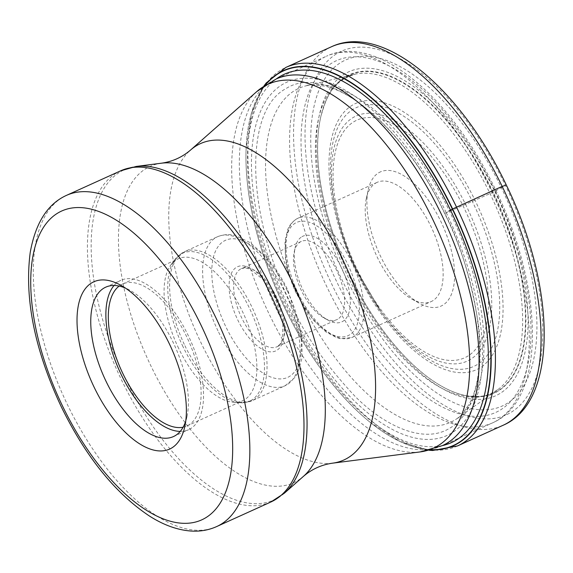 <?xml version="1.0" encoding="UTF-8"?>
<svg xmlns="http://www.w3.org/2000/svg" width="573" height="573" viewBox="0 0 573 573"><rect width="100%" height="100%" fill="white"/><g stroke="black" fill="none" stroke-linecap="round" stroke-linejoin="round"><path stroke-width="0.43" stroke-dasharray="2.87 2.15" d="M346.285 278.378A189.914 89.452 -114.4 0 0 506.117 404.015A189.914 89.452 -114.4 0 0 501.382 187.715A189.914 89.452 -114.4 0 0 341.551 62.077A189.914 89.452 -114.4 0 0 346.285 278.378M430.688 449.819A205.915 96.987 65.6 0 1 369.914 422.122A205.915 96.987 65.6 0 1 284.473 307.25A205.915 96.987 65.6 0 1 246.111 148.959A205.65 96.866 65.6 0 0 284.416 307.264A205.65 96.866 -114.4 0 0 369.914 422.122A205.65 96.866 -114.4 0 0 431.204 449.683M263.952 85.943L251.346 113.361L246.111 148.959A205.65 96.866 65.6 0 1 265.793 84.704M450.493 210.119L446.159 212.526A193.961 91.358 65.6 0 0 282.926 84.21A193.961 91.358 65.6 0 0 287.761 305.123A193.961 91.358 -114.4 0 0 450.994 433.432A193.961 91.358 -114.4 0 0 446.159 212.526A116.921 5.035 154.3 0 0 444.763 213.443L493.16 192.249A1155.662 49.801 -25.7 0 1 494.771 191.361L505.407 185.373A199.626 94.029 65.6 0 1 510.385 412.732A199.626 94.029 65.6 0 1 342.382 280.67A199.626 94.029 65.6 0 1 337.404 53.31A199.626 94.029 65.6 0 1 505.407 185.373M439.333 384.898A174.901 82.383 -114.4 0 1 350.325 275.742A174.901 82.383 65.6 0 1 319.863 121.29A174.901 82.383 65.6 0 1 390.636 76.266A174.901 82.383 65.6 0 1 493.16 192.249A174.901 82.383 -114.4 0 1 521.43 356.256A174.901 82.383 -114.4 0 1 439.333 384.898L443.624 387.334A174.622 82.247 -114.4 0 0 521.695 353.734A174.622 82.247 -114.4 0 0 492.823 192.413A174.622 82.247 65.6 0 0 320.859 116.462L319.863 121.29M185.731 421.198A82.018 38.635 -114.4 0 0 187.006 416.514A82.018 38.635 -114.4 0 0 173.082 342.289A82.018 38.635 -114.4 0 0 129.756 290.189A82.018 38.635 -114.4 0 0 125.394 288.061M114.084 285.483A82.018 38.635 65.6 0 1 120.853 280.312A82.018 38.635 65.6 0 1 188.202 335.441A82.018 38.635 65.6 0 1 188.567 429.721A82.018 38.635 65.6 0 1 180.216 431.405M183.116 427.207A77.928 36.708 -114.4 0 0 186.877 425.997A77.928 36.708 -114.4 0 0 186.533 336.415A77.928 36.708 -114.4 0 0 122.543 284.036A77.928 36.708 -114.4 0 0 119.155 286.063M178.647 348.348A77.928 36.708 65.6 0 1 170.983 264.776A77.928 36.708 65.6 0 1 178.296 258.774A77.928 36.708 65.6 0 1 242.286 311.146A77.928 36.708 65.6 0 1 242.63 400.728A77.928 36.708 65.6 0 1 233.297 402.267A77.928 36.708 65.6 0 1 178.647 348.348M337.655 319.204A42.954 20.234 65.6 0 1 336.781 319.662A42.954 20.234 65.6 0 1 324.203 318.072A42.954 20.234 65.6 0 1 301.513 290.79A42.954 20.234 65.6 0 1 294.221 251.919A42.954 20.234 65.6 0 1 300.438 241.87A42.954 20.234 65.6 0 1 301.319 241.419A42.954 20.234 65.6 0 1 336.587 270.284A42.954 20.234 65.6 0 1 337.655 319.204M301.957 236.699A47.043 22.161 65.6 0 1 341.544 267.82A47.043 22.161 65.6 0 1 342.718 321.396A47.043 22.161 65.6 0 1 327.978 320.164A47.043 22.161 65.6 0 1 303.124 290.275A47.043 22.161 65.6 0 1 295.138 247.701A47.043 22.161 65.6 0 1 301.957 236.699M375.816 183.038A65.451 30.827 65.6 0 1 377.156 182.343A65.451 30.827 65.6 0 1 430.903 226.335A65.451 30.827 65.6 0 1 432.529 300.882A65.451 30.827 65.6 0 1 431.19 301.57A65.451 30.827 65.6 0 1 412.023 299.156A65.451 30.827 65.6 0 1 377.449 257.578A65.451 30.827 65.6 0 1 366.34 198.351A65.451 30.827 65.6 0 1 375.816 183.038M378.846 172.695A73.63 34.681 65.6 0 1 440.816 221.4A73.63 34.681 65.6 0 1 442.65 305.266A73.63 34.681 65.6 0 1 419.579 303.332A73.63 34.681 65.6 0 1 380.68 256.554A73.63 34.681 65.6 0 1 368.181 189.921A73.63 34.681 65.6 0 1 378.846 172.695M331.538 46.721A207.806 97.883 -114.4 0 0 332.469 285.605A207.806 97.883 -114.4 0 0 503.101 425.273M457.447 445.966A207.806 97.883 65.6 0 1 286.815 306.29A207.806 97.883 65.6 0 1 285.884 67.413M246.111 148.951L246.111 148.951A205.915 96.987 65.6 0 1 265.342 84.997M442.399 445.601A202.255 95.261 -114.4 0 1 285.318 306.67A202.255 95.261 65.6 0 1 276.243 78.974M290.669 303.518C246.018 213.278 243.769 110.596 285.97 88.622C326.137 62.443 402.017 122.085 444.763 213.443C459.997 242.365 471.214 279.345 478.405 324.368C484.135 367.759 475.941 413.727 449.468 428.346C423.633 444.304 384.504 425.997 355.131 396.43C325.335 364.614 303.848 333.644 290.669 303.518M299.88 299.063A183.396 86.38 -114.4 0 0 456.495 418.949A183.396 86.38 -114.4 0 0 449.647 211.516A183.396 86.38 65.6 0 0 305.574 85.936C308.116 86.537 302.2 83.737 322.499 85.792C359.07 91.394 412.889 145.291 444.669 213.528C481.084 286.493 489.564 372.557 467.769 406.321C455.936 422.938 457.72 416.643 456.495 418.949L498.403 389.196A173.991 81.953 -114.4 0 0 490.073 193.695A173.991 81.953 65.6 0 0 355.575 74.046C330.585 82.075 326.581 97.489 320.859 116.462A174.622 82.247 65.6 0 0 350.218 275.778A174.622 82.247 -114.4 0 0 443.624 387.334C452.04 391.81 459.918 394.647 467.26 395.843C482.287 397.304 487.494 396.394 498.403 389.196A173.991 81.953 -114.4 0 1 347.976 276.759A173.991 81.953 65.6 0 1 355.575 74.046L305.574 85.936A183.396 86.38 65.6 0 0 299.88 299.063M349.516 276.272A177.866 83.773 -114.4 0 0 499.205 393.938A177.866 83.773 -114.4 0 0 494.771 191.361A177.866 83.773 65.6 0 0 345.082 73.695A177.866 83.773 65.6 0 0 349.516 276.272M442.277 445.658A201.259 94.796 65.6 0 1 277.017 310.38A201.259 94.796 65.6 0 1 276.96 310.265A201.259 94.796 65.6 0 1 276.122 79.024L326.352 56.261A201.259 94.796 -114.4 0 0 327.197 287.503A201.259 94.796 -114.4 0 0 327.255 287.617A201.259 94.796 -114.4 0 0 492.515 422.888A201.259 94.796 -114.4 0 0 491.67 191.647A201.259 94.796 -114.4 0 0 491.613 191.532A201.259 94.796 -114.4 0 0 326.352 56.261C376.461 32.668 451.818 97.553 495.645 189.942C543.627 287.904 546.757 399.589 492.515 422.888L442.277 445.658M256.768 91.587A199.87 94.137 -114.4 0 0 269.024 313.789A199.87 94.137 -114.4 0 0 269.081 313.904A199.87 94.137 -114.4 0 0 420.081 451.925M332.455 463.185A173.676 81.803 65.6 0 1 201.245 343.241A173.676 81.803 65.6 0 1 190.544 150.054M161.593 163.176A173.676 81.803 -114.4 0 0 150.971 366.025A173.676 81.803 -114.4 0 0 303.504 476.306M284.294 493.26A181.276 85.384 65.6 0 1 125.093 378.166A181.276 85.384 65.6 0 1 125.043 378.051A181.276 85.384 65.6 0 1 136.181 166.442M120.652 170.818A181.834 85.642 -114.4 0 0 121.412 379.727A181.834 85.642 -114.4 0 0 121.462 379.835A181.834 85.642 -114.4 0 0 270.764 502.055M216.623 526.587A181.834 85.642 65.6 0 1 67.32 404.373A181.834 85.642 65.6 0 1 67.242 404.216A181.834 85.642 65.6 0 1 66.504 195.357M183.002 346.686A81.201 38.248 65.6 0 1 182.945 346.572A81.201 38.248 65.6 0 1 174.966 259.49A81.201 38.248 65.6 0 1 249.205 307.694A81.201 38.248 65.6 0 1 249.262 307.808A81.201 38.248 65.6 0 1 239.894 402.755A81.201 38.248 65.6 0 1 183.002 346.686M184.921 345.712A81.817 38.534 -114.4 0 0 184.972 345.827A81.817 38.534 -114.4 0 0 252.099 400.706A81.817 38.534 -114.4 0 0 251.733 306.655A81.817 38.534 -114.4 0 0 251.676 306.541A81.817 38.534 -114.4 0 0 184.556 251.669A81.817 38.534 -114.4 0 0 184.921 345.712M217.991 330.865A81.817 38.534 65.6 0 1 217.933 330.75A81.817 38.534 65.6 0 1 217.568 236.706A81.817 38.534 65.6 0 1 284.695 291.578A81.817 38.534 65.6 0 1 284.752 291.693A81.817 38.534 65.6 0 1 285.11 385.744A81.817 38.534 65.6 0 1 217.991 330.865M287.338 290.876A75.271 35.454 65.6 0 1 289.215 376.597A75.271 35.454 65.6 0 1 225.869 326.803A75.271 35.454 65.6 0 1 223.993 241.083A75.271 35.454 65.6 0 1 287.338 290.876M237.666 319.755A46.227 21.774 -114.4 0 0 237.723 319.87A46.227 21.774 -114.4 0 0 276.601 350.468A46.227 21.774 -114.4 0 0 275.534 297.924A46.227 21.774 65.6 0 0 275.477 297.802A46.227 21.774 65.6 0 0 236.599 267.211A46.227 21.774 65.6 0 0 237.666 319.755M276.823 297.502A42.954 20.234 -114.4 0 0 276.766 297.394A42.954 20.234 -114.4 0 0 241.498 268.529A42.954 20.234 -114.4 0 0 241.641 317.793A42.954 20.234 -114.4 0 0 241.691 317.9A42.954 20.234 -114.4 0 0 276.96 346.772A42.954 20.234 -114.4 0 0 276.823 297.502M297 293.999A62.178 29.287 -114.4 0 0 349.301 335.012A62.178 29.287 -114.4 0 0 347.725 264.21A62.178 29.287 -114.4 0 0 347.668 264.096A62.178 29.287 -114.4 0 0 295.367 223.09A62.178 29.287 -114.4 0 0 296.943 293.892A62.178 29.287 -114.4 0 0 297 293.999M351.693 262.233A65.451 30.827 -114.4 0 0 351.636 262.119A65.451 30.827 -114.4 0 0 297.946 218.241A65.451 30.827 -114.4 0 0 298.239 293.476A65.451 30.827 -114.4 0 0 298.297 293.598A65.451 30.827 -114.4 0 0 351.98 337.468A65.451 30.827 -114.4 0 0 351.693 262.233M357.531 270.234A130.465 61.447 -114.4 0 0 467.296 356.413A130.465 61.447 -114.4 0 0 464.023 207.841A130.465 61.447 -114.4 0 0 463.965 207.727A130.465 61.447 -114.4 0 0 354.2 121.548A130.465 61.447 -114.4 0 0 357.473 270.119A130.465 61.447 -114.4 0 0 357.531 270.234M466.572 206.466A134.555 63.374 -114.4 0 0 466.515 206.344A134.555 63.374 -114.4 0 0 366.663 113.361A134.555 63.374 -114.4 0 0 337.117 216.157A134.555 63.374 -114.4 0 0 356.685 270.7A134.555 63.374 -114.4 0 0 356.743 270.814A134.555 63.374 -114.4 0 0 379.369 309.391A134.555 63.374 -114.4 0 0 478.412 352.495A134.555 63.374 -114.4 0 0 466.572 206.466M357.022 270.743A142.097 66.926 65.6 0 1 336.437 213.314A142.097 66.926 65.6 0 1 367.673 104.759A142.097 66.926 65.6 0 1 473.148 203.078A142.097 66.926 65.6 0 1 473.226 203.243A142.097 66.926 65.6 0 1 485.618 357.33A142.097 66.926 65.6 0 1 381.059 311.776A142.097 66.926 65.6 0 1 357.101 270.914A142.097 66.926 65.6 0 1 357.022 270.743M356.313 271.487A146.187 68.853 65.6 0 1 352.674 104.995A146.187 68.853 65.6 0 1 475.697 201.703A146.187 68.853 65.6 0 1 479.343 368.195A146.187 68.853 65.6 0 1 356.313 271.487M494.85 190.508A193.08 90.942 -114.4 0 0 332.354 62.779A193.08 90.942 -114.4 0 0 337.168 282.682A193.08 90.942 -114.4 0 0 499.656 410.411A193.08 90.942 -114.4 0 0 494.85 190.508M369.922 422.122L400.126 441.654L429.055 450.249M187.006 416.514L184.793 426.634M129.756 290.189L120.688 285.182M105.74 287.166L120.853 280.312M173.447 436.569L188.567 429.721M122.543 284.036L178.296 258.774M186.877 425.997L242.63 400.728M233.297 402.267L239.894 402.755L252.099 400.706L285.11 385.744L295.274 377.127L297.917 372.615L302.143 357.502L301.778 335.012L287.975 290.418C281.787 277.626 274.524 266.495 266.187 257.026L250.279 242.68L235.797 235.704C234.135 235.281 227.331 232.932 217.568 236.706L184.556 251.669L174.966 259.49L170.983 264.776M301.319 241.419L241.498 268.529L245.423 267.892L250.086 269.124L263.243 279.603L275.155 298.032L282.976 323.222L282.224 339.76L280.011 344.251L276.96 346.772L336.781 319.662M294.221 251.919L295.138 247.701M377.156 182.343L297.946 218.241C290.131 222.453 288.198 228.548 287.746 229.529L284.953 241.319L285.576 259.068C287.309 270.642 290.991 282.331 296.628 294.114L313.123 319.863L326.066 332.025L336.766 337.698L340.742 338.707L351.98 337.468L431.19 301.57M366.34 198.351L368.181 189.921M337.117 216.157C341.522 234.522 348.047 252.7 356.678 270.685L381.059 311.776L357.115 270.922C347.969 251.855 341.078 232.652 336.437 213.314L337.117 216.157M412.023 299.156L419.579 303.332M324.203 318.072L327.978 320.164"/><path stroke-width="0.86" d="M431.204 449.683A205.65 96.866 -114.4 0 0 452.362 209.088A236.821 10.207 154.3 0 0 450.493 210.119L449.955 210.413M265.793 84.704A205.65 96.866 65.6 0 1 452.362 209.088L452.634 208.952A205.915 96.987 65.6 0 1 430.688 449.819M94.208 387.362A91.838 43.254 -114.4 0 0 171.492 448.115A91.838 43.254 -114.4 0 0 184.793 426.634A91.838 43.254 -114.4 0 0 169.207 343.521A91.838 43.254 -114.4 0 0 120.688 285.182A91.838 43.254 -114.4 0 0 91.916 282.768A91.838 43.254 -114.4 0 0 94.208 387.362M125.394 288.061A82.018 38.635 -114.4 0 0 105.74 287.166A82.018 38.635 -114.4 0 0 104.057 288.033A82.018 38.635 -114.4 0 0 106.105 381.446A82.018 38.635 -114.4 0 0 173.447 436.569A82.018 38.635 -114.4 0 0 175.13 435.702A82.018 38.635 -114.4 0 0 185.731 421.198M180.216 431.405A82.018 38.635 65.6 0 1 121.218 374.592A82.018 38.635 65.6 0 1 114.084 285.483M119.155 286.063A77.928 36.708 -114.4 0 0 122.894 373.617A77.928 36.708 -114.4 0 0 183.116 427.207M505.407 185.373L502.177 186.397L452.634 208.952A205.915 96.987 65.6 0 0 265.342 84.997M502.177 186.397A207.806 97.883 -114.4 0 0 331.538 46.721C383.079 22.404 460.95 89.359 506.21 184.8C555.789 286.006 558.94 401.351 503.101 425.273A207.806 97.883 -114.4 0 0 502.177 186.397M331.538 46.721L285.884 67.413A207.806 97.883 65.6 0 1 456.523 207.089A207.806 97.883 65.6 0 1 457.447 445.966L503.101 425.273M276.243 78.974A202.255 95.261 65.6 0 1 450.493 210.119A202.255 95.261 -114.4 0 1 442.399 445.601M441.382 214.302A201.259 94.796 65.6 0 1 441.439 214.417A201.259 94.796 65.6 0 1 442.277 445.658L420.081 451.925A199.87 94.137 -114.4 0 0 432.364 218.607A199.87 94.137 -114.4 0 0 432.307 218.492A199.87 94.137 -114.4 0 0 256.768 91.587L276.122 79.024A201.259 94.796 65.6 0 1 441.382 214.302M332.455 463.185C321.539 464.76 311.891 469.137 303.504 476.306A173.676 81.803 -114.4 0 0 292.803 283.119A173.676 81.803 -114.4 0 0 161.593 163.176C172.509 161.6 182.164 157.224 190.544 150.054A173.676 81.803 65.6 0 1 343.077 260.335A173.676 81.803 65.6 0 1 332.455 463.185L420.081 451.925M136.181 166.442A181.276 85.384 65.6 0 1 273.135 291.628A181.276 85.384 65.6 0 1 273.185 291.736A181.276 85.384 65.6 0 1 284.294 493.26L270.764 502.055A181.834 85.642 -114.4 0 0 270.012 293.147A181.834 85.642 -114.4 0 0 269.955 293.032A181.834 85.642 -114.4 0 0 120.652 170.818L136.181 166.442L161.593 163.176M216.623 526.587C208.651 530.147 200.127 531.637 191.053 531.042C177.415 530.032 163.592 525.054 149.574 516.115C115.309 493.367 85.878 456.917 61.268 406.766C34.624 349.817 24.274 298.368 30.226 252.428C35.497 222.94 47.595 203.916 66.504 195.357A181.834 85.642 65.6 0 1 215.813 317.571A181.834 85.642 65.6 0 1 215.892 317.736A181.834 85.642 65.6 0 1 216.623 526.587L270.764 502.055M62.471 405.913A169.558 79.862 65.6 0 1 62.4 405.763A169.558 79.862 65.6 0 1 58.274 212.776A169.558 79.862 65.6 0 1 200.944 324.97A169.558 79.862 65.6 0 1 201.016 325.12A169.558 79.862 65.6 0 1 205.134 518.107A169.558 79.862 65.6 0 1 62.471 405.913M285.884 67.413L266.223 82.949L263.952 85.943M429.055 450.249L432.558 450.5L457.447 445.966M190.544 150.054L256.768 91.587M66.504 195.357L120.652 170.818M303.504 476.306L284.294 493.26"/></g></svg>
